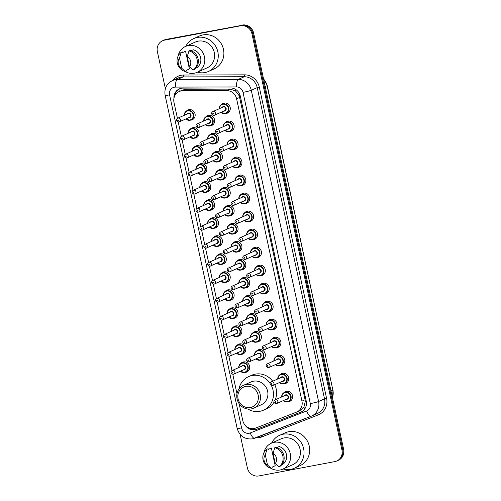 <?xml version="1.0" encoding="UTF-8"?>
<svg xmlns="http://www.w3.org/2000/svg" width="501" height="501" viewBox="0 0 501 501"><rect width="100%" height="100%" fill="white"/><g stroke="black" fill="none" stroke-linecap="round" stroke-linejoin="round"><path stroke-width="0.75" d="M225.412 122.488A5.342 5.016 65.9 0 1 226.94 121.399A5.342 5.016 65.9 0 1 227.993 121.073A5.342 5.016 65.9 0 1 233.911 124.774A5.342 5.016 65.9 0 1 231.293 131.149A5.342 5.016 65.9 0 1 230.241 131.481A5.342 5.016 65.9 0 1 229.458 131.563M229.308 140.505A5.342 5.016 65.9 0 1 230.836 139.416A5.342 5.016 65.9 0 1 231.888 139.09A5.342 5.016 65.9 0 1 237.806 142.791A5.342 5.016 65.9 0 1 235.188 149.166A5.342 5.016 65.9 0 1 234.136 149.498A5.342 5.016 65.9 0 1 233.353 149.58M233.203 158.523A5.342 5.016 65.9 0 1 234.731 157.433A5.342 5.016 65.9 0 1 235.783 157.107A5.342 5.016 65.9 0 1 241.701 160.815A5.342 5.016 65.9 0 1 239.083 167.184A5.342 5.016 65.9 0 1 238.031 167.516A5.342 5.016 65.9 0 1 237.249 167.597M237.098 176.546A5.342 5.016 65.9 0 1 238.626 175.45A5.342 5.016 65.9 0 1 239.678 175.125A5.342 5.016 65.9 0 1 245.596 178.832A5.342 5.016 65.9 0 1 242.979 185.201A5.342 5.016 65.9 0 1 241.927 185.533A5.342 5.016 65.9 0 1 241.15 185.614M240.994 194.563A5.342 5.016 65.9 0 1 242.522 193.474A5.342 5.016 65.9 0 1 243.574 193.142A5.342 5.016 65.9 0 1 249.492 196.849A5.342 5.016 65.9 0 1 246.874 203.218A5.342 5.016 65.9 0 1 245.822 203.55A5.342 5.016 65.9 0 1 245.045 203.631M244.889 212.581A5.342 5.016 65.9 0 1 246.417 211.491A5.342 5.016 65.9 0 1 247.469 211.159A5.342 5.016 65.9 0 1 253.387 214.866A5.342 5.016 65.9 0 1 250.769 221.242A5.342 5.016 65.9 0 1 249.717 221.567A5.342 5.016 65.9 0 1 248.941 221.649M248.784 230.598A5.342 5.016 65.9 0 1 250.312 229.508A5.342 5.016 65.9 0 1 251.364 229.176A5.342 5.016 65.9 0 1 257.282 232.884A5.342 5.016 65.9 0 1 254.665 239.259A5.342 5.016 65.9 0 1 253.612 239.584A5.342 5.016 65.9 0 1 252.836 239.666M252.679 248.615A5.342 5.016 65.9 0 1 254.207 247.525A5.342 5.016 65.9 0 1 255.26 247.193A5.342 5.016 65.9 0 1 261.178 250.901A5.342 5.016 65.9 0 1 258.56 257.276A5.342 5.016 65.9 0 1 257.508 257.602A5.342 5.016 65.9 0 1 256.731 257.683M256.575 266.632A5.342 5.016 65.9 0 1 258.103 265.543A5.342 5.016 65.9 0 1 259.155 265.217A5.342 5.016 65.9 0 1 265.073 268.918A5.342 5.016 65.9 0 1 262.455 275.293A5.342 5.016 65.9 0 1 261.403 275.619A5.342 5.016 65.9 0 1 260.626 275.7M260.47 284.649A5.342 5.016 65.9 0 1 261.998 283.56A5.342 5.016 65.9 0 1 263.05 283.234A5.342 5.016 65.9 0 1 268.968 286.935A5.342 5.016 65.9 0 1 266.35 293.31A5.342 5.016 65.9 0 1 265.305 293.642A5.342 5.016 65.9 0 1 264.522 293.724M264.365 302.667A5.342 5.016 65.9 0 1 265.893 301.577A5.342 5.016 65.9 0 1 266.945 301.251A5.342 5.016 65.9 0 1 272.863 304.959A5.342 5.016 65.9 0 1 270.252 311.328A5.342 5.016 65.9 0 1 269.2 311.66A5.342 5.016 65.9 0 1 268.417 311.741M268.26 320.69A5.342 5.016 65.9 0 1 269.788 319.594A5.342 5.016 65.9 0 1 270.841 319.269A5.342 5.016 65.9 0 1 276.759 322.976A5.342 5.016 65.9 0 1 274.147 329.345A5.342 5.016 65.9 0 1 273.095 329.677A5.342 5.016 65.9 0 1 272.312 329.758M272.156 338.707A5.342 5.016 65.9 0 1 273.684 337.618A5.342 5.016 65.9 0 1 274.736 337.286A5.342 5.016 65.9 0 1 280.654 340.993A5.342 5.016 65.9 0 1 278.042 347.362A5.342 5.016 65.9 0 1 276.99 347.694A5.342 5.016 65.9 0 1 276.208 347.775M276.051 356.725A5.342 5.016 65.9 0 1 277.579 355.635A5.342 5.016 65.9 0 1 278.631 355.303A5.342 5.016 65.9 0 1 284.549 359.01A5.342 5.016 65.9 0 1 281.938 365.386A5.342 5.016 65.9 0 1 280.886 365.711A5.342 5.016 65.9 0 1 280.103 365.793M279.946 374.742A5.342 5.016 65.9 0 1 281.481 373.652A5.342 5.016 65.9 0 1 282.526 373.32A5.342 5.016 65.9 0 1 288.444 377.028A5.342 5.016 65.9 0 1 285.833 383.403A5.342 5.016 65.9 0 1 284.781 383.728A5.342 5.016 65.9 0 1 283.998 383.81M283.842 392.759A5.342 5.016 65.9 0 1 285.376 391.669A5.342 5.016 65.9 0 1 286.428 391.337A5.342 5.016 65.9 0 1 292.34 395.045A5.342 5.016 65.9 0 1 289.728 401.42A5.342 5.016 65.9 0 1 288.676 401.746A5.342 5.016 65.9 0 1 287.893 401.827M221.517 104.471A5.342 5.016 65.9 0 1 223.045 103.381A5.342 5.016 65.9 0 1 224.097 103.056A5.342 5.016 65.9 0 1 230.015 106.757A5.342 5.016 65.9 0 1 227.398 113.132A5.342 5.016 65.9 0 1 226.346 113.458A5.342 5.016 65.9 0 1 225.563 113.539M209.8 134.813A5.342 5.016 65.9 0 1 211.328 133.723A5.342 5.016 65.9 0 1 212.38 133.391A5.342 5.016 65.9 0 1 218.298 137.099A5.342 5.016 65.9 0 1 215.687 143.468A5.342 5.016 65.9 0 1 214.635 143.8A5.342 5.016 65.9 0 1 213.852 143.881M213.695 152.83A5.342 5.016 65.9 0 1 215.223 151.74A5.342 5.016 65.9 0 1 216.275 151.408A5.342 5.016 65.9 0 1 222.194 155.116A5.342 5.016 65.9 0 1 219.582 161.485A5.342 5.016 65.9 0 1 218.53 161.817A5.342 5.016 65.9 0 1 217.747 161.898M217.591 170.847A5.342 5.016 65.9 0 1 219.119 169.758A5.342 5.016 65.9 0 1 220.171 169.426A5.342 5.016 65.9 0 1 226.089 173.133A5.342 5.016 65.9 0 1 223.477 179.508A5.342 5.016 65.9 0 1 222.425 179.834A5.342 5.016 65.9 0 1 221.642 179.915M221.486 188.864A5.342 5.016 65.9 0 1 223.02 187.775A5.342 5.016 65.9 0 1 224.066 187.443A5.342 5.016 65.9 0 1 229.984 191.15A5.342 5.016 65.9 0 1 227.373 197.526A5.342 5.016 65.9 0 1 226.32 197.851A5.342 5.016 65.9 0 1 225.538 197.933M225.381 206.882A5.342 5.016 65.9 0 1 226.915 205.792A5.342 5.016 65.9 0 1 227.968 205.46A5.342 5.016 65.9 0 1 233.879 209.167A5.342 5.016 65.9 0 1 231.268 215.543A5.342 5.016 65.9 0 1 230.216 215.868A5.342 5.016 65.9 0 1 229.433 215.95M229.283 224.899A5.342 5.016 65.9 0 1 230.811 223.809A5.342 5.016 65.9 0 1 231.863 223.484A5.342 5.016 65.9 0 1 237.775 227.185A5.342 5.016 65.9 0 1 235.163 233.56A5.342 5.016 65.9 0 1 234.111 233.886A5.342 5.016 65.9 0 1 233.328 233.967M233.178 242.916A5.342 5.016 65.9 0 1 234.706 241.826A5.342 5.016 65.9 0 1 235.758 241.501A5.342 5.016 65.9 0 1 241.676 245.202A5.342 5.016 65.9 0 1 239.058 251.577A5.342 5.016 65.9 0 1 238.006 251.909A5.342 5.016 65.9 0 1 237.224 251.99M237.073 260.933A5.342 5.016 65.9 0 1 238.601 259.844A5.342 5.016 65.9 0 1 239.653 259.518A5.342 5.016 65.9 0 1 245.571 263.225A5.342 5.016 65.9 0 1 242.954 269.594A5.342 5.016 65.9 0 1 241.902 269.926A5.342 5.016 65.9 0 1 241.119 270.008M240.968 278.957A5.342 5.016 65.9 0 1 242.497 277.861A5.342 5.016 65.9 0 1 243.549 277.535A5.342 5.016 65.9 0 1 249.467 281.243A5.342 5.016 65.9 0 1 246.849 287.612A5.342 5.016 65.9 0 1 245.797 287.943A5.342 5.016 65.9 0 1 245.014 288.025M244.864 296.974A5.342 5.016 65.9 0 1 246.392 295.884A5.342 5.016 65.9 0 1 247.444 295.552A5.342 5.016 65.9 0 1 253.362 299.26A5.342 5.016 65.9 0 1 250.744 305.629A5.342 5.016 65.9 0 1 249.692 305.961A5.342 5.016 65.9 0 1 248.909 306.042M248.759 314.991A5.342 5.016 65.9 0 1 250.287 313.902A5.342 5.016 65.9 0 1 251.339 313.57A5.342 5.016 65.9 0 1 257.257 317.277A5.342 5.016 65.9 0 1 254.64 323.652A5.342 5.016 65.9 0 1 253.587 323.978A5.342 5.016 65.9 0 1 252.811 324.059M252.654 333.008A5.342 5.016 65.9 0 1 254.182 331.919A5.342 5.016 65.9 0 1 255.234 331.587A5.342 5.016 65.9 0 1 261.153 335.294A5.342 5.016 65.9 0 1 258.535 341.669A5.342 5.016 65.9 0 1 257.483 341.995A5.342 5.016 65.9 0 1 256.706 342.077M256.55 351.026A5.342 5.016 65.9 0 1 258.078 349.936A5.342 5.016 65.9 0 1 259.13 349.604A5.342 5.016 65.9 0 1 265.048 353.311A5.342 5.016 65.9 0 1 262.43 359.687A5.342 5.016 65.9 0 1 261.378 360.012A5.342 5.016 65.9 0 1 260.601 360.094M205.905 116.789A5.342 5.016 65.9 0 1 207.433 115.7A5.342 5.016 65.9 0 1 208.485 115.374A5.342 5.016 65.9 0 1 214.403 119.081A5.342 5.016 65.9 0 1 211.791 125.45A5.342 5.016 65.9 0 1 210.739 125.782A5.342 5.016 65.9 0 1 209.957 125.864M209.775 219.2A5.342 5.016 65.9 0 1 211.303 218.11A5.342 5.016 65.9 0 1 212.355 217.785A5.342 5.016 65.9 0 1 218.273 221.492A5.342 5.016 65.9 0 1 215.655 227.861A5.342 5.016 65.9 0 1 214.603 228.193A5.342 5.016 65.9 0 1 213.827 228.274M213.67 237.224A5.342 5.016 65.9 0 1 215.198 236.128A5.342 5.016 65.9 0 1 216.25 235.802A5.342 5.016 65.9 0 1 222.168 239.509A5.342 5.016 65.9 0 1 219.551 245.878A5.342 5.016 65.9 0 1 218.505 246.21A5.342 5.016 65.9 0 1 217.722 246.292M194.194 147.131A5.342 5.016 65.9 0 1 195.722 146.041A5.342 5.016 65.9 0 1 196.774 145.71A5.342 5.016 65.9 0 1 202.692 149.417A5.342 5.016 65.9 0 1 200.074 155.792A5.342 5.016 65.9 0 1 199.022 156.118A5.342 5.016 65.9 0 1 198.246 156.199M217.566 255.241A5.342 5.016 65.9 0 1 219.094 254.151A5.342 5.016 65.9 0 1 220.146 253.819A5.342 5.016 65.9 0 1 226.064 257.527A5.342 5.016 65.9 0 1 223.452 263.895A5.342 5.016 65.9 0 1 222.4 264.227A5.342 5.016 65.9 0 1 221.617 264.309M190.299 129.114A5.342 5.016 65.9 0 1 191.827 128.024A5.342 5.016 65.9 0 1 192.879 127.692A5.342 5.016 65.9 0 1 198.797 131.4A5.342 5.016 65.9 0 1 196.179 137.775A5.342 5.016 65.9 0 1 195.127 138.101A5.342 5.016 65.9 0 1 194.35 138.182M205.88 201.183A5.342 5.016 65.9 0 1 207.408 200.093A5.342 5.016 65.9 0 1 208.46 199.767A5.342 5.016 65.9 0 1 214.378 203.469A5.342 5.016 65.9 0 1 211.76 209.844A5.342 5.016 65.9 0 1 210.708 210.176A5.342 5.016 65.9 0 1 209.932 210.257M198.089 165.148A5.342 5.016 65.9 0 1 199.617 164.059A5.342 5.016 65.9 0 1 200.669 163.727A5.342 5.016 65.9 0 1 206.587 167.434A5.342 5.016 65.9 0 1 203.97 173.809A5.342 5.016 65.9 0 1 202.918 174.135A5.342 5.016 65.9 0 1 202.141 174.216M201.984 183.166A5.342 5.016 65.9 0 1 203.512 182.076A5.342 5.016 65.9 0 1 204.565 181.75A5.342 5.016 65.9 0 1 210.483 185.451A5.342 5.016 65.9 0 1 207.865 191.827A5.342 5.016 65.9 0 1 206.813 192.152A5.342 5.016 65.9 0 1 206.036 192.24M221.461 273.258A5.342 5.016 65.9 0 1 222.989 272.168A5.342 5.016 65.9 0 1 224.041 271.836A5.342 5.016 65.9 0 1 229.959 275.544A5.342 5.016 65.9 0 1 227.348 281.919A5.342 5.016 65.9 0 1 226.295 282.245A5.342 5.016 65.9 0 1 225.513 282.326M225.356 291.275A5.342 5.016 65.9 0 1 226.884 290.185A5.342 5.016 65.9 0 1 227.936 289.854A5.342 5.016 65.9 0 1 233.854 293.561A5.342 5.016 65.9 0 1 231.243 299.936A5.342 5.016 65.9 0 1 230.191 300.262A5.342 5.016 65.9 0 1 229.408 300.343M229.251 309.292A5.342 5.016 65.9 0 1 230.779 308.203A5.342 5.016 65.9 0 1 231.831 307.871A5.342 5.016 65.9 0 1 237.75 311.578A5.342 5.016 65.9 0 1 235.138 317.953A5.342 5.016 65.9 0 1 234.086 318.279A5.342 5.016 65.9 0 1 233.303 318.36M233.147 327.31A5.342 5.016 65.9 0 1 234.681 326.22A5.342 5.016 65.9 0 1 235.727 325.894A5.342 5.016 65.9 0 1 241.645 329.595A5.342 5.016 65.9 0 1 239.033 335.971A5.342 5.016 65.9 0 1 237.981 336.296A5.342 5.016 65.9 0 1 237.198 336.378M237.042 345.327A5.342 5.016 65.9 0 1 238.576 344.237A5.342 5.016 65.9 0 1 239.628 343.911A5.342 5.016 65.9 0 1 245.54 347.613A5.342 5.016 65.9 0 1 242.929 353.988A5.342 5.016 65.9 0 1 241.877 354.32A5.342 5.016 65.9 0 1 241.094 354.401M240.943 363.344A5.342 5.016 65.9 0 1 242.471 362.254A5.342 5.016 65.9 0 1 243.524 361.929A5.342 5.016 65.9 0 1 249.435 365.63A5.342 5.016 65.9 0 1 246.824 372.005A5.342 5.016 65.9 0 1 245.772 372.337A5.342 5.016 65.9 0 1 244.989 372.418M186.403 111.097A5.342 5.016 65.9 0 1 187.931 110.007A5.342 5.016 65.9 0 1 188.983 109.675A5.342 5.016 65.9 0 1 194.902 113.383A5.342 5.016 65.9 0 1 192.284 119.752A5.342 5.016 65.9 0 1 191.232 120.083A5.342 5.016 65.9 0 1 190.449 120.165M299.761 410.688L303.875 407.238L305.309 401.382L305.09 399.748L239.246 95.81L235.476 90.894L230.235 89.115L186.19 89.247L182.483 90.061L179.189 91.533A10.007 9.406 -114.1 0 0 173.997 102.423L177.448 118.368M239.134 403.693L242.766 420.489A10.007 9.406 -114.1 0 0 255.729 428.042L296.373 412.198A10.007 9.406 -114.1 0 0 296.767 412.035A10.007 9.406 -114.1 0 0 301.959 401.144L236.591 98.791A10.007 9.406 -114.1 0 0 226.847 90.631L182.802 90.756A10.007 9.406 -114.1 0 0 181.162 90.913A10.007 9.406 -114.1 0 0 179.189 91.533M178.237 122.019L181.343 136.385M182.132 140.036L185.238 154.402M186.028 158.053L189.134 172.419M189.923 176.07L193.029 190.443M193.818 194.087L196.924 208.46M197.713 212.105L200.82 226.477M201.609 230.128L204.715 244.494M205.504 248.145L208.61 262.511M209.399 266.163L212.505 280.529M213.294 284.18L216.401 298.546M217.19 302.197L220.296 316.563M221.085 320.214L224.191 334.587M224.98 338.231L228.093 352.604M228.882 356.249L231.988 370.621M232.777 374.266L236.979 393.723M245.427 425.537A10.007 9.406 -114.1 0 0 256.744 429.294L300.656 412.179A10.007 9.406 -114.1 0 0 301.045 412.016A10.007 9.406 -114.1 0 0 306.236 401.126L240.292 96.123A10.007 9.406 -114.1 0 0 230.554 87.957L182.971 88.101A10.007 9.406 -114.1 0 0 181.331 88.257A10.007 9.406 -114.1 0 0 179.358 88.871A10.007 9.406 -114.1 0 0 173.953 98.24M174.893 95.591A10.007 9.406 65.9 0 1 179.784 88.696M165.374 88.664L157.37 51.641A10.007 9.406 65.9 0 1 162.562 40.756A10.007 9.406 65.9 0 1 164.535 40.136L240.574 25.795A10.007 9.406 65.9 0 1 251.953 33.805L341.964 450.098A10.007 9.406 65.9 0 1 336.772 460.989A10.007 9.406 65.9 0 1 334.8 461.609L258.76 475.95A10.007 9.406 65.9 0 1 247.381 467.94L240.136 434.43M162.562 40.756L164.228 40.011A10.007 9.406 65.9 0 1 166.2 39.391L241.407 25.419A10.007 9.406 65.9 0 1 252.786 33.429L342.797 449.729A10.007 9.406 65.9 0 1 337.605 460.619A10.007 9.406 65.9 0 0 342.797 449.729L252.786 33.429A10.007 9.406 65.9 0 0 241.407 25.419L165.368 39.767L240.574 25.795M163.395 40.381A10.007 9.406 65.9 0 1 165.368 39.767A10.007 9.406 65.9 0 0 163.395 40.381M300.656 412.179L257.577 428.925A10.007 9.406 65.9 0 1 249.373 428.117M242.24 25.05A10.007 9.406 65.9 0 1 253.619 33.06L343.63 449.359A10.007 9.406 65.9 0 1 338.438 460.244L336.772 460.989M185.827 46.305A18.017 16.934 65.9 0 1 193.799 38.539A18.017 16.934 65.9 0 1 197.35 37.431A18.017 16.934 65.9 0 1 217.321 49.937A18.017 16.934 65.9 0 1 208.491 71.443A18.017 16.934 65.9 0 1 204.94 72.557A18.017 16.934 65.9 0 1 197.388 72.2M193.799 38.539L199.423 36.028A18.017 16.934 65.9 0 1 202.974 34.92A18.017 16.934 65.9 0 1 222.945 47.426A18.017 16.934 65.9 0 1 214.121 68.931L208.491 71.443M178.131 56.024A14.178 13.327 65.9 0 1 185.57 46.418A14.178 13.327 65.9 0 1 188.363 45.547A14.178 13.327 65.9 0 1 204.076 55.386A14.178 13.327 65.9 0 1 197.131 72.313A14.178 13.327 65.9 0 1 194.338 73.19A14.178 13.327 65.9 0 1 185.019 71.443M185.57 46.418L195.365 42.046A14.178 13.327 65.9 0 1 198.158 41.17A14.178 13.327 65.9 0 1 213.877 51.014A14.178 13.327 65.9 0 1 206.926 67.942L197.131 72.313M195.872 68.067L197.131 67.51A10.007 9.406 65.9 0 0 200.625 57.615A10.007 9.406 65.9 0 0 193.298 49.768L191.069 50.764M187.236 56.632A6.676 6.269 65.9 0 1 189.434 66.79L187.236 56.632L188.971 50.92A10.678 10.033 65.9 0 1 197.075 59.362A10.678 10.033 65.9 0 1 193.117 70.077L194.156 69.614A10.678 10.033 65.9 0 0 198.114 58.899A10.678 10.033 65.9 0 0 190.017 50.451L188.971 50.92M189.434 66.79L193.117 70.077M182.439 52.624L185.57 51.227L189.403 68.963L186.278 70.359L186.428 71.073L185.389 71.537A10.678 10.033 65.9 0 1 177.291 63.095A10.678 10.033 65.9 0 1 181.249 52.373L182.289 51.91L182.439 52.624M181.706 68.242A6.676 6.269 65.9 0 1 179.508 58.091L181.706 68.242L185.389 71.537M179.508 58.091L181.249 52.373M250.4 407.52A10.847 10.189 65.9 0 1 238.069 398.84A10.847 10.189 65.9 0 1 245.828 386.377A10.847 10.189 65.9 0 1 258.159 395.051A10.847 10.189 65.9 0 1 250.4 407.52M251.277 408.91A12.512 11.761 65.9 0 1 237.405 400.224A12.512 11.761 65.9 0 1 243.536 385.288A12.512 11.761 65.9 0 1 245.997 384.517A12.512 11.761 65.9 0 1 259.869 393.204A12.512 11.761 65.9 0 1 253.738 408.14A12.512 11.761 65.9 0 1 251.277 408.91M253.738 408.14L261.14 404.833A12.512 11.761 -114.1 0 0 267.265 389.897A12.512 11.761 -114.1 0 0 253.4 381.211A12.512 11.761 -114.1 0 0 250.932 381.987L243.536 385.288M271.392 385.557A18.355 17.247 65.9 0 1 263.52 410.169A18.355 17.247 65.9 0 1 259.906 411.296A18.355 17.247 65.9 0 1 247.813 409.023M238.927 389.108A18.355 17.247 65.9 0 1 248.552 376.652A18.355 17.247 65.9 0 1 252.166 375.525A18.355 17.247 65.9 0 1 270.12 383.39M248.552 376.652L251.677 375.255A18.355 17.247 65.9 0 1 255.297 374.128A18.355 17.247 65.9 0 1 272.701 381.223M274.773 384.687A18.355 17.247 65.9 0 1 275.224 399.854M274.053 402.171A18.355 17.247 65.9 0 1 266.645 408.772L263.52 410.169M271.611 443.084A18.017 16.934 65.9 0 1 279.589 435.325A18.017 16.934 65.9 0 1 283.134 434.217A18.017 16.934 65.9 0 1 303.105 446.723A18.017 16.934 65.9 0 1 294.281 468.228A18.017 16.934 65.9 0 1 290.73 469.343A18.017 16.934 65.9 0 1 283.178 468.986M279.589 435.325L285.213 432.814A18.017 16.934 65.9 0 1 288.764 431.699A18.017 16.934 65.9 0 1 308.735 444.205A18.017 16.934 65.9 0 1 299.905 465.717L294.281 468.228M263.921 452.804A14.178 13.327 65.9 0 1 271.354 443.203A14.178 13.327 65.9 0 1 274.147 442.327A14.178 13.327 65.9 0 1 289.866 452.171A14.178 13.327 65.9 0 1 282.921 469.099A14.178 13.327 65.9 0 1 280.128 469.976A14.178 13.327 65.9 0 1 270.803 468.228M271.354 443.203L281.149 438.826A14.178 13.327 65.9 0 1 283.942 437.955A14.178 13.327 65.9 0 1 299.661 447.8A14.178 13.327 65.9 0 1 292.716 464.728L282.921 469.099M281.662 464.853L282.921 464.295A10.007 9.406 65.9 0 0 286.409 454.401A10.007 9.406 65.9 0 0 279.082 446.554L276.859 447.55M273.026 453.418A6.676 6.269 65.9 0 1 275.224 463.569L273.026 453.418L274.761 447.706A10.678 10.033 65.9 0 1 282.858 456.148A10.678 10.033 65.9 0 1 278.907 466.863L279.946 466.4A10.678 10.033 65.9 0 0 283.904 455.685A10.678 10.033 65.9 0 0 275.8 447.236L274.761 447.706M275.224 463.569L278.907 466.863M268.229 449.41L271.354 448.013L275.193 465.748L272.068 467.145L272.218 467.859L271.179 468.322A10.678 10.033 65.9 0 1 263.081 459.88A10.678 10.033 65.9 0 1 267.033 449.159L268.079 448.696L268.229 449.41M267.496 465.028A6.676 6.269 65.9 0 1 265.298 454.877L267.496 465.028L271.179 468.322M265.298 454.877L267.033 449.159M186.19 89.247L182.802 90.756M253.813 429.52A10.007 3.419 -111.3 0 1 253.274 428.618M240.173 95.622A10.007 0.745 167.8 0 1 239.246 95.81M235.476 90.894A10.007 3.163 -90.2 0 1 235.551 89.385M306.255 401.195A10.007 0.745 167.8 0 1 305.309 401.382M179.853 91.232A10.007 3.163 -90.2 0 1 180.022 88.608M304.771 408.904A10.007 3.419 -111.3 0 1 303.875 407.238M230.235 89.115L226.847 90.631M239.722 97.394L236.591 98.791M305.09 399.748L301.959 401.144M174.348 87.205A6.676 6.269 -114.1 0 0 169.576 94.871L241.576 427.91A6.676 6.269 -114.1 0 0 249.166 433.252A6.676 6.269 -114.1 0 0 250.218 432.952L306.593 410.977A6.676 6.269 -114.1 0 0 310.313 403.606L243.023 92.359A6.676 6.269 -114.1 0 0 236.528 86.917L175.444 87.099A6.676 6.269 -114.1 0 0 174.348 87.205M172.394 80.592A13.345 12.544 65.9 0 1 175.024 79.765A13.345 12.544 65.9 0 1 177.216 79.559L183.153 76.91A13.345 12.544 -114.1 0 0 180.967 77.116A13.345 12.544 -114.1 0 0 178.337 77.937L172.394 80.592C166.532 83.736 164.109 88.652 165.136 95.353A6.676 0.501 -12.2 0 0 169.576 94.871M311.065 416.275L254.758 438.225A6.676 2.28 -111.3 0 1 254.727 438.237A6.676 2.28 -111.3 0 1 250.218 432.952M172.958 80.342A15.017 14.109 65.9 0 1 181.137 75.256A15.017 14.109 65.9 0 1 183.598 75.025L244.682 74.843A15.017 14.109 65.9 0 1 259.293 87.086L326.583 398.333A15.017 14.109 65.9 0 1 318.21 414.916L261.835 436.891A15.017 14.109 65.9 0 1 255.948 437.761M251.953 33.805L253.619 33.06M164.535 40.136L166.2 39.391M341.964 450.098L343.63 449.359M175.444 87.099A6.676 2.104 -90.2 0 1 177.216 79.559L238.301 79.377L244.237 76.728L183.153 76.91A1.666 0.526 89.8 0 0 183.598 75.025M236.528 86.917A6.676 2.104 -90.2 0 1 238.301 79.377A13.345 12.544 65.9 0 1 251.283 90.261L257.226 87.612A13.345 12.544 -114.1 0 0 244.237 76.728A1.666 0.526 89.8 0 0 244.682 74.843M243.023 92.359A6.676 0.501 -12.2 0 0 251.283 90.261L318.58 401.508L324.523 398.859L257.226 87.612L259.293 87.086M310.313 403.606A6.676 0.501 -12.2 0 0 318.58 401.508A13.345 12.544 65.9 0 1 311.66 416.03A13.345 12.544 65.9 0 1 311.134 416.25A6.676 2.28 -111.3 0 1 311.096 416.262A6.676 2.28 -111.3 0 1 306.593 410.977M165.136 95.353L237.142 428.393C239.522 436.052 244.638 439.546 252.485 438.876L311.096 416.262L317.596 413.375A13.345 12.544 -114.1 0 0 324.523 398.859L326.583 398.333M318.21 414.916A1.666 0.57 68.7 0 0 317.146 413.582M261.835 436.891A1.666 0.57 68.7 0 0 261.134 435.738M237.142 428.393A6.676 0.501 -12.2 0 0 241.576 427.91M257.577 428.925L256.744 429.294M265.192 86.573L267.246 85.608L332.889 390.129L267.077 85.734A13.345 12.544 -114.1 0 0 263.564 79.039M332.432 397.575A13.345 12.544 -114.1 0 0 332.889 390.129L331.004 390.968M184.211 115.324A5.004 4.703 65.9 0 1 193.455 113.984A5.004 4.703 65.9 0 1 185.84 118.975L190.011 120.271L193.743 118.737M186.053 118.881A4.672 4.39 -114.1 0 0 193.186 114.623A4.672 4.39 -114.1 0 0 184.418 115.23M187.011 114.071A2.336 2.192 65.9 0 1 191.019 115.03A2.336 2.192 65.9 0 1 188.639 117.729M177.723 118.217C176.596 118.58 175.2 121.361 178.92 122.012L189.572 117.315A2.004 1.879 -114.1 0 0 188.332 113.533A2.004 1.879 -114.1 0 0 187.938 113.658L177.723 118.217A2.004 1.879 65.9 0 1 180.335 119.482A2.004 1.879 65.9 0 1 178.963 121.993M178.087 120.603A0.332 0.313 -114.1 0 0 178.331 120.221A0.332 0.313 -114.1 0 0 177.949 119.952A0.332 0.313 -114.1 0 0 177.711 120.334A0.332 0.313 -114.1 0 0 178.087 120.603M188.107 133.341A5.004 4.703 65.9 0 1 197.35 132.007A5.004 4.703 65.9 0 1 189.735 136.992L193.906 138.289L197.638 136.754M189.948 136.898A4.672 4.39 -114.1 0 0 197.081 132.64A4.672 4.39 -114.1 0 0 188.313 133.247M190.906 132.089A2.336 2.192 65.9 0 1 194.914 133.047A2.336 2.192 65.9 0 1 192.534 135.746M181.619 136.234C180.492 136.598 179.095 139.378 182.815 140.029L193.467 135.333A2.004 1.879 -114.1 0 0 192.227 131.55A2.004 1.879 -114.1 0 0 191.833 131.675L181.619 136.234A2.004 1.879 65.9 0 1 184.23 137.499A2.004 1.879 65.9 0 1 182.859 140.017M181.988 138.62A0.332 0.313 -114.1 0 0 182.226 138.238A0.332 0.313 -114.1 0 0 181.844 137.969A0.332 0.313 -114.1 0 0 181.606 138.351A0.332 0.313 -114.1 0 0 181.988 138.62M192.002 151.358A5.004 4.703 65.9 0 1 201.245 150.024A5.004 4.703 65.9 0 1 193.63 155.016M193.843 154.922A4.672 4.39 -114.1 0 0 200.976 150.657A4.672 4.39 -114.1 0 0 192.209 151.264M194.801 150.106A2.336 2.192 65.9 0 1 198.809 151.064A2.336 2.192 65.9 0 1 196.43 153.763M185.514 154.252C184.387 154.615 182.99 157.395 186.71 158.047L197.363 153.35A2.004 1.879 -114.1 0 0 196.123 149.567A2.004 1.879 -114.1 0 0 195.728 149.693L185.514 154.252A2.004 1.879 65.9 0 1 188.132 155.517A2.004 1.879 65.9 0 1 186.754 158.034M185.884 156.638A0.332 0.313 -114.1 0 0 186.121 156.256A0.332 0.313 -114.1 0 0 185.739 155.986A0.332 0.313 -114.1 0 0 185.502 156.375A0.332 0.313 -114.1 0 0 185.884 156.638M201.346 163.652L198.609 164.873L196.354 167.09L195.878 169.382A5.004 4.703 65.9 0 1 205.141 168.042A5.004 4.703 65.9 0 1 197.526 173.033L201.696 174.329L205.429 172.795M197.738 172.939A4.672 4.39 -114.1 0 0 204.871 168.674A4.672 4.39 -114.1 0 0 196.104 169.282M198.697 168.123A2.336 2.192 65.9 0 1 202.705 169.081A2.336 2.192 65.9 0 1 200.325 171.78M189.409 172.269C188.282 172.632 186.886 175.419 190.605 176.064L201.258 171.367A2.004 1.879 -114.1 0 0 200.018 167.585A2.004 1.879 -114.1 0 0 199.623 167.71L189.409 172.269A2.004 1.879 65.9 0 1 192.027 173.534A2.004 1.879 65.9 0 1 190.649 176.051M189.779 174.655A0.332 0.313 -114.1 0 0 190.017 174.273A0.332 0.313 -114.1 0 0 189.635 174.004A0.332 0.313 -114.1 0 0 189.397 174.392A0.332 0.313 -114.1 0 0 189.779 174.655M199.793 187.393A5.004 4.703 65.9 0 1 209.036 186.059A5.004 4.703 65.9 0 1 201.421 191.05M201.634 190.956A4.672 4.39 -114.1 0 0 208.767 186.691A4.672 4.39 -114.1 0 0 199.999 187.299M202.592 186.14A2.336 2.192 65.9 0 1 206.606 187.105A2.336 2.192 65.9 0 1 204.226 189.798M193.305 190.286C192.177 190.649 190.781 193.436 194.501 194.081L205.153 189.384A2.004 1.879 -114.1 0 0 203.913 185.608A2.004 1.879 -114.1 0 0 203.519 185.727L193.305 190.286A2.004 1.879 65.9 0 1 195.922 191.557A2.004 1.879 65.9 0 1 194.545 194.069M193.674 192.672A0.332 0.313 -114.1 0 0 193.912 192.29A0.332 0.313 -114.1 0 0 193.53 192.021A0.332 0.313 -114.1 0 0 193.292 192.409A0.332 0.313 -114.1 0 0 193.674 192.672M203.688 205.41A5.004 4.703 65.9 0 1 212.931 204.076A5.004 4.703 65.9 0 1 205.322 209.067L209.487 210.364L213.219 208.829M205.529 208.973A4.672 4.39 -114.1 0 0 212.662 204.709A4.672 4.39 -114.1 0 0 203.894 205.316M206.487 204.157A2.336 2.192 65.9 0 1 210.501 205.122A2.336 2.192 65.9 0 1 208.122 207.815M197.2 208.303C196.073 208.666 194.676 211.453 198.396 212.098L209.049 207.401A2.004 1.879 -114.1 0 0 207.809 203.625A2.004 1.879 -114.1 0 0 207.414 203.744L197.2 208.303A2.004 1.879 65.9 0 1 199.818 209.575A2.004 1.879 65.9 0 1 198.44 212.086M197.569 210.689A0.332 0.313 -114.1 0 0 197.807 210.307A0.332 0.313 -114.1 0 0 197.425 210.044A0.332 0.313 -114.1 0 0 197.187 210.426A0.332 0.313 -114.1 0 0 197.569 210.689M207.583 223.427A5.004 4.703 65.9 0 1 216.827 222.093A5.004 4.703 65.9 0 1 209.218 227.085M209.424 226.991A4.672 4.39 -114.1 0 0 216.557 222.732A4.672 4.39 -114.1 0 0 207.79 223.333M210.382 222.181A2.336 2.192 65.9 0 1 214.397 223.139A2.336 2.192 65.9 0 1 212.017 225.832M201.095 226.327C199.968 226.69 198.571 229.471 202.291 230.116L212.944 225.419A2.004 1.879 -114.1 0 0 211.704 221.642A2.004 1.879 -114.1 0 0 211.309 221.761L201.095 226.327A2.004 1.879 65.9 0 1 203.713 227.592A2.004 1.879 65.9 0 1 202.335 230.103M201.465 228.713A0.332 0.313 -114.1 0 0 201.703 228.324A0.332 0.313 -114.1 0 0 201.321 228.061A0.332 0.313 -114.1 0 0 201.083 228.443A0.332 0.313 -114.1 0 0 201.465 228.713M211.478 241.444A5.004 4.703 65.9 0 1 220.722 240.111A5.004 4.703 65.9 0 1 213.113 245.102M213.32 245.008A4.672 4.39 -114.1 0 0 220.453 240.749A4.672 4.39 -114.1 0 0 211.691 241.35M214.278 240.198A2.336 2.192 65.9 0 1 218.292 241.156A2.336 2.192 65.9 0 1 215.912 243.855M204.99 244.344C203.863 244.707 202.467 247.488 206.187 248.133L216.839 243.436A2.004 1.879 -114.1 0 0 215.599 239.66A2.004 1.879 -114.1 0 0 215.205 239.785L204.99 244.344A2.004 1.879 65.9 0 1 207.608 245.609A2.004 1.879 65.9 0 1 206.23 248.12M205.36 246.73A0.332 0.313 -114.1 0 0 205.598 246.342A0.332 0.313 -114.1 0 0 205.216 246.079A0.332 0.313 -114.1 0 0 204.978 246.461A0.332 0.313 -114.1 0 0 205.36 246.73M215.374 259.462A5.004 4.703 65.9 0 1 224.617 258.128A5.004 4.703 65.9 0 1 217.008 263.119L221.173 264.415L224.905 262.881M217.215 263.025A4.672 4.39 -114.1 0 0 224.348 258.767A4.672 4.39 -114.1 0 0 215.587 259.368M218.173 258.215A2.336 2.192 65.9 0 1 222.187 259.174A2.336 2.192 65.9 0 1 219.807 261.873M208.892 262.361C207.758 262.724 206.362 265.505 210.082 266.15L220.734 261.453A2.004 1.879 -114.1 0 0 219.494 257.677A2.004 1.879 -114.1 0 0 219.1 257.802L208.892 262.361A2.004 1.879 65.9 0 1 211.503 263.626A2.004 1.879 65.9 0 1 210.126 266.137M209.255 264.747A0.332 0.313 -114.1 0 0 209.493 264.365A0.332 0.313 -114.1 0 0 209.111 264.096A0.332 0.313 -114.1 0 0 208.873 264.478A0.332 0.313 -114.1 0 0 209.255 264.747M219.269 277.485A5.004 4.703 65.9 0 1 228.512 276.151A5.004 4.703 65.9 0 1 220.903 281.136M221.11 281.042A4.672 4.39 -114.1 0 0 228.243 276.784A4.672 4.39 -114.1 0 0 219.482 277.391M222.068 276.233A2.336 2.192 65.9 0 1 226.083 277.191A2.336 2.192 65.9 0 1 223.703 279.89M212.787 280.378C211.654 280.742 210.257 283.522 213.983 284.173L224.63 279.477A2.004 1.879 -114.1 0 0 223.39 275.694A2.004 1.879 -114.1 0 0 222.995 275.819L212.787 280.378A2.004 1.879 65.9 0 1 215.399 281.643A2.004 1.879 65.9 0 1 214.021 284.155M213.15 282.764A0.332 0.313 -114.1 0 0 213.388 282.382A0.332 0.313 -114.1 0 0 213.013 282.113A0.332 0.313 -114.1 0 0 212.768 282.495A0.332 0.313 -114.1 0 0 213.15 282.764M223.164 295.502A5.004 4.703 65.9 0 1 232.408 294.168A5.004 4.703 65.9 0 1 224.799 299.16L228.963 300.45L232.696 298.915M225.005 299.066A4.672 4.39 -114.1 0 0 232.138 294.801A4.672 4.39 -114.1 0 0 223.377 295.408M225.964 294.25A2.336 2.192 65.9 0 1 229.978 295.208A2.336 2.192 65.9 0 1 227.598 297.907M216.683 298.396C215.549 298.759 214.152 301.539 217.879 302.191L228.525 297.494A2.004 1.879 -114.1 0 0 227.285 293.711A2.004 1.879 -114.1 0 0 226.89 293.837L216.683 298.396A2.004 1.879 65.9 0 1 219.294 299.661A2.004 1.879 65.9 0 1 217.916 302.178M217.046 300.782A0.332 0.313 -114.1 0 0 217.284 300.4A0.332 0.313 -114.1 0 0 216.908 300.13A0.332 0.313 -114.1 0 0 216.664 300.512A0.332 0.313 -114.1 0 0 217.046 300.782M232.514 307.796L229.771 309.017L227.517 311.234L227.041 313.526A5.004 4.703 65.9 0 1 236.303 312.186A5.004 4.703 65.9 0 1 228.694 317.177M228.901 317.083A4.672 4.39 -114.1 0 0 236.034 312.818A4.672 4.39 -114.1 0 0 227.272 313.426M229.859 312.267A2.336 2.192 65.9 0 1 233.873 313.225A2.336 2.192 65.9 0 1 231.493 315.924M220.578 316.413C219.444 316.776 218.048 319.557 221.774 320.208L232.42 315.511A2.004 1.879 -114.1 0 0 231.18 311.728A2.004 1.879 -114.1 0 0 230.786 311.854L220.578 316.413A2.004 1.879 65.9 0 1 223.189 317.678A2.004 1.879 65.9 0 1 221.811 320.195M220.941 318.799A0.332 0.313 -114.1 0 0 221.179 318.417A0.332 0.313 -114.1 0 0 220.803 318.148A0.332 0.313 -114.1 0 0 220.559 318.536A0.332 0.313 -114.1 0 0 220.941 318.799M230.955 331.537A5.004 4.703 65.9 0 1 240.198 330.203A5.004 4.703 65.9 0 1 232.589 335.194M232.802 335.1A4.672 4.39 -114.1 0 0 239.929 330.835A4.672 4.39 -114.1 0 0 231.168 331.443M233.754 330.284A2.336 2.192 65.9 0 1 237.768 331.242A2.336 2.192 65.9 0 1 235.389 333.942M224.473 334.43C223.34 334.793 221.943 337.58 225.669 338.225L236.315 333.528A2.004 1.879 -114.1 0 0 235.075 329.746A2.004 1.879 -114.1 0 0 234.681 329.871L224.473 334.43A2.004 1.879 65.9 0 1 227.085 335.695A2.004 1.879 65.9 0 1 225.707 338.213M224.836 336.816A0.332 0.313 -114.1 0 0 225.074 336.434A0.332 0.313 -114.1 0 0 224.698 336.165A0.332 0.313 -114.1 0 0 224.461 336.553A0.332 0.313 -114.1 0 0 224.836 336.816M234.85 349.554A5.004 4.703 65.9 0 1 244.1 348.22A5.004 4.703 65.9 0 1 236.485 353.211L240.649 354.508L244.388 352.973M236.697 353.117A4.672 4.39 -114.1 0 0 243.824 348.853A4.672 4.39 -114.1 0 0 235.063 349.46M237.649 348.301A2.336 2.192 65.9 0 1 241.664 349.266A2.336 2.192 65.9 0 1 239.284 351.959M228.368 352.447C227.235 352.81 225.838 355.597 229.564 356.242L240.211 351.545A2.004 1.879 -114.1 0 0 238.971 347.769A2.004 1.879 -114.1 0 0 238.582 347.888L228.368 352.447A2.004 1.879 65.9 0 1 230.98 353.719A2.004 1.879 65.9 0 1 229.608 356.23M228.732 354.833A0.332 0.313 -114.1 0 0 228.97 354.451A0.332 0.313 -114.1 0 0 228.594 354.188A0.332 0.313 -114.1 0 0 228.356 354.57A0.332 0.313 -114.1 0 0 228.732 354.833M238.745 367.571A5.004 4.703 65.9 0 1 247.995 366.237A5.004 4.703 65.9 0 1 240.38 371.228M240.593 371.135A4.672 4.39 -114.1 0 0 247.726 366.876A4.672 4.39 -114.1 0 0 238.958 367.477M241.545 366.325A2.336 2.192 65.9 0 1 245.559 367.283A2.336 2.192 65.9 0 1 243.179 369.976M232.264 370.471C231.136 370.828 229.734 373.614 233.46 374.26L244.106 369.563A2.004 1.879 -114.1 0 0 242.872 365.786A2.004 1.879 -114.1 0 0 242.478 365.905L232.264 370.471A2.004 1.879 65.9 0 1 234.875 371.736A2.004 1.879 65.9 0 1 233.504 374.247M232.627 372.857A0.332 0.313 -114.1 0 0 232.865 372.468A0.332 0.313 -114.1 0 0 232.489 372.205A0.332 0.313 -114.1 0 0 232.251 372.587A0.332 0.313 -114.1 0 0 232.627 372.857M203.713 121.017A5.004 4.703 65.9 0 1 212.956 119.683A5.004 4.703 65.9 0 1 205.347 124.674M205.554 124.58A4.672 4.39 -114.1 0 0 212.687 120.321A4.672 4.39 -114.1 0 0 203.926 120.923M206.512 119.77A2.336 2.192 65.9 0 1 210.526 120.728A2.336 2.192 65.9 0 1 208.147 123.421M197.231 123.916C196.098 124.279 194.701 127.06 198.421 127.705L209.074 123.008A2.004 1.879 -114.1 0 0 207.834 119.232A2.004 1.879 -114.1 0 0 207.439 119.351L197.231 123.916A2.004 1.879 65.9 0 1 199.843 125.181A2.004 1.879 65.9 0 1 198.465 127.692M197.45 125.651A0.332 0.313 -114.1 0 0 197.212 126.033A0.332 0.313 -114.1 0 0 197.594 126.302A0.332 0.313 -114.1 0 0 197.832 125.914A0.332 0.313 -114.1 0 0 197.45 125.651M213.413 143.987A5.004 4.703 65.9 0 1 209.243 142.691L213.407 143.987L214.403 143.674A5.004 4.703 65.9 0 1 213.413 143.987M207.608 139.034A5.004 4.703 65.9 0 1 216.852 137.7A5.004 4.703 65.9 0 1 214.403 143.674L217.14 142.453M209.449 142.597A4.672 4.39 -114.1 0 0 216.582 138.339A4.672 4.39 -114.1 0 0 207.821 138.94M210.407 137.788A2.336 2.192 65.9 0 1 214.422 138.746A2.336 2.192 65.9 0 1 212.042 141.445M201.126 141.933C199.993 142.297 198.596 145.077 202.323 145.722L212.969 141.025A2.004 1.879 -114.1 0 0 211.729 137.249A2.004 1.879 -114.1 0 0 211.334 137.374L201.126 141.933A2.004 1.879 65.9 0 1 203.738 143.198A2.004 1.879 65.9 0 1 202.36 145.71M201.352 143.668A0.332 0.313 -114.1 0 0 201.108 144.05A0.332 0.313 -114.1 0 0 201.49 144.319A0.332 0.313 -114.1 0 0 201.728 143.937A0.332 0.313 -114.1 0 0 201.352 143.668M211.503 157.057A5.004 4.703 65.9 0 1 220.747 155.717A5.004 4.703 65.9 0 1 213.138 160.708M213.345 160.614A4.672 4.39 -114.1 0 0 220.478 156.356A4.672 4.39 -114.1 0 0 211.716 156.963M214.303 155.805A2.336 2.192 65.9 0 1 218.317 156.763A2.336 2.192 65.9 0 1 215.937 159.462M205.022 159.951C203.888 160.314 202.492 163.094 206.218 163.746L216.864 159.049A2.004 1.879 -114.1 0 0 215.624 155.266A2.004 1.879 -114.1 0 0 215.23 155.391L205.022 159.951A2.004 1.879 65.9 0 1 207.633 161.216A2.004 1.879 65.9 0 1 206.255 163.727M205.247 161.685A0.332 0.313 -114.1 0 0 205.003 162.067A0.332 0.313 -114.1 0 0 205.385 162.337A0.332 0.313 -114.1 0 0 205.623 161.955A0.332 0.313 -114.1 0 0 205.247 161.685M221.191 180.022A5.004 4.703 65.9 0 1 217.033 178.725L221.198 180.022L222.194 179.715A5.004 4.703 65.9 0 1 221.204 180.022M215.399 175.074A5.004 4.703 65.9 0 1 224.642 173.741A5.004 4.703 65.9 0 1 222.194 179.715L224.93 178.488M217.24 178.632A4.672 4.39 -114.1 0 0 224.373 174.373A4.672 4.39 -114.1 0 0 215.612 174.981M218.198 173.822A2.336 2.192 65.9 0 1 222.212 174.78A2.336 2.192 65.9 0 1 219.833 177.479M208.917 177.968C207.783 178.331 206.387 181.111 210.113 181.763L220.759 177.066A2.004 1.879 -114.1 0 0 219.519 173.283A2.004 1.879 -114.1 0 0 219.125 173.409L208.917 177.968A2.004 1.879 65.9 0 1 211.528 179.233A2.004 1.879 65.9 0 1 210.151 181.75M209.142 179.702A0.332 0.313 -114.1 0 0 208.898 180.084A0.332 0.313 -114.1 0 0 209.28 180.354A0.332 0.313 -114.1 0 0 209.518 179.972A0.332 0.313 -114.1 0 0 209.142 179.702M225.087 198.045A5.004 4.703 65.9 0 1 220.928 196.749M224.749 187.368L222.006 188.589L219.751 190.806L219.281 193.098A5.004 4.703 65.9 0 1 228.537 191.758A5.004 4.703 65.9 0 1 225.106 198.039L228.832 196.505M221.141 196.655A4.672 4.39 -114.1 0 0 228.268 192.39A4.672 4.39 -114.1 0 0 219.507 192.998M222.093 191.839A2.336 2.192 65.9 0 1 226.108 192.797A2.336 2.192 65.9 0 1 223.728 195.496M212.812 195.985C211.679 196.348 210.282 199.129 214.008 199.78L224.655 195.083A2.004 1.879 -114.1 0 0 223.415 191.301A2.004 1.879 -114.1 0 0 223.02 191.426L212.812 195.985A2.004 1.879 65.9 0 1 215.424 197.25A2.004 1.879 65.9 0 1 214.046 199.767M213.038 197.72A0.332 0.313 -114.1 0 0 212.8 198.108A0.332 0.313 -114.1 0 0 213.175 198.371A0.332 0.313 -114.1 0 0 213.413 197.989A0.332 0.313 -114.1 0 0 213.038 197.72M223.189 211.109A5.004 4.703 65.9 0 1 232.439 209.775A5.004 4.703 65.9 0 1 224.824 214.766M225.037 214.672A4.672 4.39 -114.1 0 0 232.163 210.407A4.672 4.39 -114.1 0 0 223.402 211.015M225.989 209.856A2.336 2.192 65.9 0 1 230.003 210.815A2.336 2.192 65.9 0 1 227.623 213.514M216.708 214.002C215.574 214.365 214.177 217.152 217.904 217.797L228.55 213.1A2.004 1.879 -114.1 0 0 227.316 209.318A2.004 1.879 -114.1 0 0 226.922 209.443L216.708 214.002A2.004 1.879 65.9 0 1 219.319 215.267A2.004 1.879 65.9 0 1 217.948 217.785M216.933 215.737A0.332 0.313 -114.1 0 0 216.695 216.125A0.332 0.313 -114.1 0 0 217.071 216.388A0.332 0.313 -114.1 0 0 217.309 216.006A0.332 0.313 -114.1 0 0 216.933 215.737M232.877 234.08A5.004 4.703 65.9 0 1 228.719 232.783L232.884 234.08L233.879 233.767A5.004 4.703 65.9 0 1 232.896 234.073M227.085 229.126A5.004 4.703 65.9 0 1 236.334 227.792A5.004 4.703 65.9 0 1 233.879 233.767L236.622 232.545M228.932 232.689A4.672 4.39 -114.1 0 0 236.065 228.425A4.672 4.39 -114.1 0 0 227.297 229.032M229.884 227.874A2.336 2.192 65.9 0 1 233.898 228.838A2.336 2.192 65.9 0 1 231.518 231.531M220.603 232.019C219.476 232.383 218.073 235.169 221.799 235.814L232.445 231.118A2.004 1.879 -114.1 0 0 231.211 227.341A2.004 1.879 -114.1 0 0 230.817 227.46L220.603 232.019A2.004 1.879 65.9 0 1 223.214 233.291A2.004 1.879 65.9 0 1 221.843 235.802M220.828 233.754A0.332 0.313 -114.1 0 0 220.59 234.142A0.332 0.313 -114.1 0 0 220.966 234.405A0.332 0.313 -114.1 0 0 221.204 234.023A0.332 0.313 -114.1 0 0 220.828 233.754M230.98 247.143A5.004 4.703 65.9 0 1 240.23 245.809A5.004 4.703 65.9 0 1 232.614 250.801M232.827 250.707A4.672 4.39 -114.1 0 0 239.96 246.442A4.672 4.39 -114.1 0 0 231.193 247.049M233.779 245.891A2.336 2.192 65.9 0 1 237.793 246.855A2.336 2.192 65.9 0 1 235.414 249.548M224.498 250.037C223.371 250.4 221.968 253.187 225.694 253.832L236.34 249.135A2.004 1.879 -114.1 0 0 235.107 245.358A2.004 1.879 -114.1 0 0 234.712 245.477L224.498 250.037A2.004 1.879 65.9 0 1 227.11 251.308A2.004 1.879 65.9 0 1 225.738 253.819M224.724 251.778A0.332 0.313 -114.1 0 0 224.486 252.16A0.332 0.313 -114.1 0 0 224.861 252.423A0.332 0.313 -114.1 0 0 225.099 252.041A0.332 0.313 -114.1 0 0 224.724 251.778M240.668 270.114A5.004 4.703 65.9 0 1 236.51 268.818L240.674 270.114L241.67 269.801A5.004 4.703 65.9 0 1 240.687 270.108M240.33 259.437L237.587 260.664L235.338 262.881L234.863 265.167A5.004 4.703 65.9 0 1 244.125 263.827A5.004 4.703 65.9 0 1 241.67 269.801L244.413 268.58M236.722 268.724A4.672 4.39 -114.1 0 0 243.855 264.465A4.672 4.39 -114.1 0 0 235.088 265.067M237.674 263.914A2.336 2.192 65.9 0 1 241.689 264.872A2.336 2.192 65.9 0 1 239.309 267.565M228.393 268.06C227.266 268.423 225.87 271.204 229.59 271.849L240.236 267.152A2.004 1.879 -114.1 0 0 239.002 263.376A2.004 1.879 -114.1 0 0 238.608 263.495L228.393 268.06A2.004 1.879 65.9 0 1 231.005 269.325A2.004 1.879 65.9 0 1 229.633 271.836M228.619 269.795A0.332 0.313 -114.1 0 0 228.381 270.177A0.332 0.313 -114.1 0 0 228.757 270.446A0.332 0.313 -114.1 0 0 228.995 270.058A0.332 0.313 -114.1 0 0 228.619 269.795M244.563 288.131A5.004 4.703 65.9 0 1 240.405 286.835M238.777 283.178A5.004 4.703 65.9 0 1 248.02 281.844A5.004 4.703 65.9 0 1 244.582 288.131L248.308 286.597M240.618 286.741A4.672 4.39 -114.1 0 0 247.751 282.483A4.672 4.39 -114.1 0 0 238.983 283.084M241.576 281.931A2.336 2.192 65.9 0 1 245.584 282.89A2.336 2.192 65.9 0 1 243.204 285.589M232.289 286.077C231.161 286.44 229.765 289.221 233.485 289.866L244.131 285.169A2.004 1.879 -114.1 0 0 242.897 281.393A2.004 1.879 -114.1 0 0 242.503 281.518L232.289 286.077A2.004 1.879 65.9 0 1 234.9 287.342A2.004 1.879 65.9 0 1 233.529 289.854M232.514 287.812A0.332 0.313 -114.1 0 0 232.276 288.194A0.332 0.313 -114.1 0 0 232.652 288.463A0.332 0.313 -114.1 0 0 232.896 288.075A0.332 0.313 -114.1 0 0 232.514 287.812M248.458 306.149A5.004 4.703 65.9 0 1 244.3 304.852L248.465 306.149L249.46 305.835A5.004 4.703 65.9 0 1 248.477 306.149M242.672 301.195A5.004 4.703 65.9 0 1 251.915 299.861A5.004 4.703 65.9 0 1 249.46 305.835L252.203 304.614M244.513 304.758A4.672 4.39 -114.1 0 0 251.646 300.5A4.672 4.39 -114.1 0 0 242.879 301.101M245.471 299.949A2.336 2.192 65.9 0 1 249.479 300.907A2.336 2.192 65.9 0 1 247.099 303.606M236.184 304.094C235.057 304.458 233.66 307.238 237.38 307.883L248.026 303.186A2.004 1.879 -114.1 0 0 246.793 299.41A2.004 1.879 -114.1 0 0 246.398 299.535L236.184 304.094A2.004 1.879 65.9 0 1 238.795 305.36A2.004 1.879 65.9 0 1 237.424 307.871M236.409 305.829A0.332 0.313 -114.1 0 0 236.171 306.211A0.332 0.313 -114.1 0 0 236.547 306.48A0.332 0.313 -114.1 0 0 236.791 306.098A0.332 0.313 -114.1 0 0 236.409 305.829M252.016 313.494L249.279 314.716L247.024 316.933L246.548 319.225A5.004 4.703 65.9 0 1 255.811 317.885A5.004 4.703 65.9 0 1 248.195 322.869M248.408 322.776A4.672 4.39 -114.1 0 0 255.541 318.517A4.672 4.39 -114.1 0 0 246.774 319.124M249.366 317.966A2.336 2.192 65.9 0 1 253.374 318.924A2.336 2.192 65.9 0 1 250.995 321.623M240.079 322.112C238.952 322.475 237.555 325.255 241.275 325.907L251.928 321.21A2.004 1.879 -114.1 0 0 250.688 317.427A2.004 1.879 -114.1 0 0 250.293 317.553L240.079 322.112A2.004 1.879 65.9 0 1 242.691 323.377A2.004 1.879 65.9 0 1 241.319 325.888M240.305 323.846A0.332 0.313 -114.1 0 0 240.067 324.228A0.332 0.313 -114.1 0 0 240.449 324.498A0.332 0.313 -114.1 0 0 240.687 324.116A0.332 0.313 -114.1 0 0 240.305 323.846M250.462 337.236A5.004 4.703 65.9 0 1 259.706 335.902A5.004 4.703 65.9 0 1 252.091 340.893M252.304 340.799A4.672 4.39 -114.1 0 0 259.437 336.534A4.672 4.39 -114.1 0 0 250.669 337.142M253.262 335.983A2.336 2.192 65.9 0 1 257.27 336.941A2.336 2.192 65.9 0 1 254.89 339.64M243.974 340.129C242.847 340.492 241.451 343.273 245.171 343.924L255.823 339.227A2.004 1.879 -114.1 0 0 254.583 335.445A2.004 1.879 -114.1 0 0 254.189 335.57L243.974 340.129A2.004 1.879 65.9 0 1 246.586 341.394A2.004 1.879 65.9 0 1 245.214 343.911M244.2 341.864A0.332 0.313 -114.1 0 0 243.962 342.246A0.332 0.313 -114.1 0 0 244.344 342.515A0.332 0.313 -114.1 0 0 244.582 342.133A0.332 0.313 -114.1 0 0 244.2 341.864M260.144 360.206A5.004 4.703 65.9 0 1 255.986 358.91L260.157 360.2L261.146 359.893A5.004 4.703 65.9 0 1 260.163 360.2M254.358 355.253A5.004 4.703 65.9 0 1 263.601 353.919A5.004 4.703 65.9 0 1 261.146 359.893L263.889 358.666M256.199 358.816A4.672 4.39 -114.1 0 0 263.332 354.551A4.672 4.39 -114.1 0 0 254.564 355.159M257.157 354A2.336 2.192 65.9 0 1 261.165 354.958A2.336 2.192 65.9 0 1 258.785 357.658M247.87 358.146C246.742 358.509 245.346 361.29 249.066 361.941L259.718 357.244A2.004 1.879 -114.1 0 0 258.478 353.462A2.004 1.879 -114.1 0 0 258.084 353.587L247.87 358.146A2.004 1.879 65.9 0 1 250.487 359.411A2.004 1.879 65.9 0 1 249.11 361.929M248.095 359.881A0.332 0.313 -114.1 0 0 247.857 360.269A0.332 0.313 -114.1 0 0 248.239 360.532A0.332 0.313 -114.1 0 0 248.477 360.15A0.332 0.313 -114.1 0 0 248.095 359.881M225.131 113.646A5.004 4.703 65.9 0 1 220.954 112.356L225.118 113.652L226.114 113.339A5.004 4.703 65.9 0 1 225.131 113.646M219.319 108.698A5.004 4.703 65.9 0 1 228.569 107.364A5.004 4.703 65.9 0 1 226.114 113.339L228.857 112.118M221.166 112.262A4.672 4.39 -114.1 0 0 228.299 107.997A4.672 4.39 -114.1 0 0 219.532 108.604M222.118 107.446A2.336 2.192 65.9 0 1 226.133 108.404A2.336 2.192 65.9 0 1 223.753 111.103M212.837 111.591C211.71 111.955 210.307 114.742 214.033 115.387L224.68 110.69A2.004 1.879 -114.1 0 0 223.446 106.907A2.004 1.879 -114.1 0 0 223.051 107.032L212.837 111.591A2.004 1.879 65.9 0 1 215.449 112.863A2.004 1.879 65.9 0 1 214.077 115.374M213.063 113.326A0.332 0.313 -114.1 0 0 212.825 113.714A0.332 0.313 -114.1 0 0 213.201 113.977A0.332 0.313 -114.1 0 0 213.439 113.595A0.332 0.313 -114.1 0 0 213.063 113.326M223.214 126.715A5.004 4.703 65.9 0 1 232.464 125.382A5.004 4.703 65.9 0 1 224.849 130.373M225.062 130.279A4.672 4.39 -114.1 0 0 232.195 126.014A4.672 4.39 -114.1 0 0 223.427 126.621M226.014 125.463A2.336 2.192 65.9 0 1 230.028 126.427A2.336 2.192 65.9 0 1 227.648 129.12M216.733 129.609C215.605 129.972 214.209 132.759 217.929 133.404L228.575 128.707A2.004 1.879 -114.1 0 0 227.341 124.931A2.004 1.879 -114.1 0 0 226.947 125.05L216.733 129.609A2.004 1.879 65.9 0 1 219.344 130.88A2.004 1.879 65.9 0 1 217.973 133.391M216.958 131.35A0.332 0.313 -114.1 0 0 216.72 131.732A0.332 0.313 -114.1 0 0 217.096 131.995A0.332 0.313 -114.1 0 0 217.334 131.613A0.332 0.313 -114.1 0 0 216.958 131.35M232.921 149.68A5.004 4.703 65.9 0 1 228.744 148.39L232.909 149.686L233.904 149.373A5.004 4.703 65.9 0 1 232.921 149.68M232.564 139.009L229.827 140.236L227.573 142.453L227.097 144.739A5.004 4.703 65.9 0 1 236.359 143.399A5.004 4.703 65.9 0 1 233.904 149.373L236.647 148.152M228.957 148.296A4.672 4.39 -114.1 0 0 236.09 144.037A4.672 4.39 -114.1 0 0 227.322 144.639M229.915 143.486A2.336 2.192 65.9 0 1 233.923 144.445A2.336 2.192 65.9 0 1 231.543 147.137M220.628 147.632C219.501 147.995 218.104 150.776 221.824 151.421L232.47 146.724A2.004 1.879 -114.1 0 0 231.237 142.948A2.004 1.879 -114.1 0 0 230.842 143.067L220.628 147.632A2.004 1.879 65.9 0 1 223.239 148.897A2.004 1.879 65.9 0 1 221.868 151.408M220.853 149.367A0.332 0.313 -114.1 0 0 220.615 149.749A0.332 0.313 -114.1 0 0 220.991 150.018A0.332 0.313 -114.1 0 0 221.235 149.63A0.332 0.313 -114.1 0 0 220.853 149.367M236.798 167.703A5.004 4.703 65.9 0 1 232.639 166.407M231.011 162.75A5.004 4.703 65.9 0 1 240.255 161.416A5.004 4.703 65.9 0 1 236.816 167.703L240.543 166.169M232.852 166.313A4.672 4.39 -114.1 0 0 239.985 162.055A4.672 4.39 -114.1 0 0 231.218 162.656M233.81 161.504A2.336 2.192 65.9 0 1 237.818 162.462A2.336 2.192 65.9 0 1 235.439 165.155M224.523 165.649C223.396 166.013 221.999 168.793 225.719 169.438L236.366 164.741A2.004 1.879 -114.1 0 0 235.132 160.965A2.004 1.879 -114.1 0 0 234.737 161.084L224.523 165.649A2.004 1.879 65.9 0 1 227.135 166.914A2.004 1.879 65.9 0 1 225.763 169.426M224.749 167.384A0.332 0.313 -114.1 0 0 224.511 167.766A0.332 0.313 -114.1 0 0 224.886 168.035A0.332 0.313 -114.1 0 0 225.131 167.647A0.332 0.313 -114.1 0 0 224.749 167.384M240.693 185.721A5.004 4.703 65.9 0 1 236.535 184.424L240.705 185.721L241.695 185.408A5.004 4.703 65.9 0 1 240.712 185.721M234.906 180.767A5.004 4.703 65.9 0 1 244.15 179.433A5.004 4.703 65.9 0 1 241.695 185.408L244.438 184.186M236.748 184.33A4.672 4.39 -114.1 0 0 243.881 180.072A4.672 4.39 -114.1 0 0 235.113 180.673M237.706 179.521A2.336 2.192 65.9 0 1 241.714 180.479A2.336 2.192 65.9 0 1 239.334 183.178M228.418 183.667C227.291 184.03 225.895 186.81 229.615 187.455L240.267 182.759A2.004 1.879 -114.1 0 0 239.027 178.982A2.004 1.879 -114.1 0 0 238.633 179.107L228.418 183.667A2.004 1.879 65.9 0 1 231.03 184.932A2.004 1.879 65.9 0 1 229.658 187.443M228.644 185.401A0.332 0.313 -114.1 0 0 228.406 185.783A0.332 0.313 -114.1 0 0 228.788 186.053A0.332 0.313 -114.1 0 0 229.026 185.671A0.332 0.313 -114.1 0 0 228.644 185.401M244.25 193.067L241.513 194.288L239.259 196.505L238.783 198.797A5.004 4.703 65.9 0 1 248.045 197.45A5.004 4.703 65.9 0 1 240.43 202.442M240.643 202.348A4.672 4.39 -114.1 0 0 247.776 198.089A4.672 4.39 -114.1 0 0 239.008 198.697M241.601 197.538A2.336 2.192 65.9 0 1 245.609 198.496A2.336 2.192 65.9 0 1 243.229 201.195M232.314 201.684C231.186 202.047 229.79 204.828 233.51 205.479L244.162 200.782A2.004 1.879 -114.1 0 0 242.922 196.999A2.004 1.879 -114.1 0 0 242.528 197.125L232.314 201.684A2.004 1.879 65.9 0 1 234.925 202.949A2.004 1.879 65.9 0 1 233.554 205.46M232.539 203.419A0.332 0.313 -114.1 0 0 232.301 203.801A0.332 0.313 -114.1 0 0 232.683 204.07A0.332 0.313 -114.1 0 0 232.921 203.688A0.332 0.313 -114.1 0 0 232.539 203.419M242.697 216.808A5.004 4.703 65.9 0 1 251.94 215.474A5.004 4.703 65.9 0 1 244.325 220.459M244.538 220.365A4.672 4.39 -114.1 0 0 251.671 216.106A4.672 4.39 -114.1 0 0 242.904 216.714M245.496 215.555A2.336 2.192 65.9 0 1 249.504 216.513A2.336 2.192 65.9 0 1 247.125 219.213M236.209 219.701C235.082 220.064 233.685 222.845 237.405 223.496L248.058 218.799A2.004 1.879 -114.1 0 0 246.818 215.017A2.004 1.879 -114.1 0 0 246.423 215.142L236.209 219.701A2.004 1.879 65.9 0 1 238.827 220.966A2.004 1.879 65.9 0 1 237.449 223.484M236.434 221.436A0.332 0.313 -114.1 0 0 236.196 221.818A0.332 0.313 -114.1 0 0 236.578 222.087A0.332 0.313 -114.1 0 0 236.816 221.705A0.332 0.313 -114.1 0 0 236.434 221.436M252.398 239.772A5.004 4.703 65.9 0 1 248.22 238.482L252.391 239.772L253.387 239.465A5.004 4.703 65.9 0 1 252.398 239.772M246.592 234.825A5.004 4.703 65.9 0 1 255.836 233.491A5.004 4.703 65.9 0 1 253.387 239.465L256.124 238.238M248.433 238.388A4.672 4.39 -114.1 0 0 255.566 234.124A4.672 4.39 -114.1 0 0 246.799 234.731M249.392 233.572A2.336 2.192 65.9 0 1 253.406 234.531A2.336 2.192 65.9 0 1 251.026 237.23M240.104 237.718C238.977 238.081 237.58 240.862 241.3 241.513L251.953 236.816A2.004 1.879 -114.1 0 0 250.713 233.034A2.004 1.879 -114.1 0 0 250.318 233.159L240.104 237.718A2.004 1.879 65.9 0 1 242.722 238.983A2.004 1.879 65.9 0 1 241.344 241.501M240.33 239.453A0.332 0.313 -114.1 0 0 240.092 239.841A0.332 0.313 -114.1 0 0 240.474 240.104A0.332 0.313 -114.1 0 0 240.712 239.722A0.332 0.313 -114.1 0 0 240.33 239.453M250.487 252.842A5.004 4.703 65.9 0 1 259.731 251.508A5.004 4.703 65.9 0 1 252.122 256.499M252.329 256.406A4.672 4.39 -114.1 0 0 259.462 252.141A4.672 4.39 -114.1 0 0 250.694 252.748M253.287 251.59A2.336 2.192 65.9 0 1 257.301 252.548A2.336 2.192 65.9 0 1 254.921 255.247M244 255.735C242.872 256.099 241.476 258.885 245.196 259.531L255.848 254.834A2.004 1.879 -114.1 0 0 254.608 251.051A2.004 1.879 -114.1 0 0 254.214 251.176L244 255.735A2.004 1.879 65.9 0 1 246.617 257A2.004 1.879 65.9 0 1 245.239 259.518M244.225 257.47A0.332 0.313 -114.1 0 0 243.987 257.858A0.332 0.313 -114.1 0 0 244.369 258.121A0.332 0.313 -114.1 0 0 244.607 257.739A0.332 0.313 -114.1 0 0 244.225 257.47M260.169 275.813A5.004 4.703 65.9 0 1 256.017 274.517L260.182 275.813L261.178 275.5A5.004 4.703 65.9 0 1 260.188 275.807M254.383 270.859A5.004 4.703 65.9 0 1 263.626 269.525A5.004 4.703 65.9 0 1 261.178 275.5L263.914 274.279M256.224 274.423A4.672 4.39 -114.1 0 0 263.357 270.158A4.672 4.39 -114.1 0 0 254.589 270.765M257.182 269.607A2.336 2.192 65.9 0 1 261.196 270.571A2.336 2.192 65.9 0 1 258.817 273.264M247.895 273.753C246.768 274.116 245.371 276.903 249.091 277.548L259.743 272.851A2.004 1.879 -114.1 0 0 258.503 269.075A2.004 1.879 -114.1 0 0 258.109 269.194L247.895 273.753A2.004 1.879 65.9 0 1 250.513 275.024A2.004 1.879 65.9 0 1 249.135 277.535M248.12 275.487A0.332 0.313 -114.1 0 0 247.882 275.876A0.332 0.313 -114.1 0 0 248.264 276.139A0.332 0.313 -114.1 0 0 248.502 275.757A0.332 0.313 -114.1 0 0 248.12 275.487M263.733 283.153L260.99 284.38L258.735 286.597L258.259 288.883A5.004 4.703 65.9 0 1 267.521 287.543A5.004 4.703 65.9 0 1 259.913 292.534M260.119 292.44A4.672 4.39 -114.1 0 0 267.252 288.175A4.672 4.39 -114.1 0 0 258.491 288.783M261.077 287.624A2.336 2.192 65.9 0 1 265.092 288.589A2.336 2.192 65.9 0 1 262.712 291.281M251.79 291.77C250.663 292.133 249.266 294.92 252.986 295.565L263.639 290.868A2.004 1.879 -114.1 0 0 262.399 287.092A2.004 1.879 -114.1 0 0 262.004 287.211L251.79 291.77A2.004 1.879 65.9 0 1 254.408 293.041A2.004 1.879 65.9 0 1 253.03 295.552M252.016 293.511A0.332 0.313 -114.1 0 0 251.778 293.893A0.332 0.313 -114.1 0 0 252.16 294.156A0.332 0.313 -114.1 0 0 252.398 293.774A0.332 0.313 -114.1 0 0 252.016 293.511M262.173 306.894A5.004 4.703 65.9 0 1 271.417 305.56A5.004 4.703 65.9 0 1 263.808 310.551M264.014 310.457A4.672 4.39 -114.1 0 0 271.147 306.199A4.672 4.39 -114.1 0 0 262.386 306.8M264.973 305.648A2.336 2.192 65.9 0 1 268.987 306.606A2.336 2.192 65.9 0 1 266.607 309.299M255.692 309.793C254.558 310.157 253.162 312.937 256.881 313.582L267.534 308.885A2.004 1.879 -114.1 0 0 266.294 305.109A2.004 1.879 -114.1 0 0 265.899 305.228L255.692 309.793A2.004 1.879 65.9 0 1 258.303 311.058A2.004 1.879 65.9 0 1 256.925 313.57M255.911 311.528A0.332 0.313 -114.1 0 0 255.673 311.91A0.332 0.313 -114.1 0 0 256.055 312.179A0.332 0.313 -114.1 0 0 256.293 311.791A0.332 0.313 -114.1 0 0 255.911 311.528M271.874 329.865A5.004 4.703 65.9 0 1 267.703 328.568L271.868 329.865L272.863 329.552A5.004 4.703 65.9 0 1 271.874 329.865M266.069 324.911A5.004 4.703 65.9 0 1 275.312 323.577A5.004 4.703 65.9 0 1 272.863 329.552L275.6 328.33M267.91 328.474A4.672 4.39 -114.1 0 0 275.043 324.216A4.672 4.39 -114.1 0 0 266.281 324.817M268.868 323.665A2.336 2.192 65.9 0 1 272.882 324.623A2.336 2.192 65.9 0 1 270.502 327.322M259.587 327.811C258.453 328.174 257.057 330.954 260.783 331.599L271.429 326.902A2.004 1.879 -114.1 0 0 270.189 323.126A2.004 1.879 -114.1 0 0 269.795 323.251L259.587 327.811A2.004 1.879 65.9 0 1 262.198 329.076A2.004 1.879 65.9 0 1 260.821 331.587M259.806 329.545A0.332 0.313 -114.1 0 0 259.568 329.927A0.332 0.313 -114.1 0 0 259.95 330.197A0.332 0.313 -114.1 0 0 260.188 329.808A0.332 0.313 -114.1 0 0 259.806 329.545M269.964 342.928A5.004 4.703 65.9 0 1 279.207 341.594A5.004 4.703 65.9 0 1 271.598 346.586M271.805 346.492A4.672 4.39 -114.1 0 0 278.938 342.233A4.672 4.39 -114.1 0 0 270.177 342.834M272.763 341.682A2.336 2.192 65.9 0 1 276.777 342.64A2.336 2.192 65.9 0 1 274.398 345.339M263.482 345.828C262.349 346.191 260.952 348.972 264.678 349.617L275.325 344.92A2.004 1.879 -114.1 0 0 274.085 341.143A2.004 1.879 -114.1 0 0 273.69 341.269L263.482 345.828A2.004 1.879 65.9 0 1 266.094 347.093A2.004 1.879 65.9 0 1 264.716 349.604M263.708 347.562A0.332 0.313 -114.1 0 0 263.463 347.945A0.332 0.313 -114.1 0 0 263.845 348.214A0.332 0.313 -114.1 0 0 264.083 347.832A0.332 0.313 -114.1 0 0 263.708 347.562M279.664 365.899A5.004 4.703 65.9 0 1 275.494 364.603L279.658 365.899L280.654 365.592A5.004 4.703 65.9 0 1 279.664 365.899M273.859 360.952A5.004 4.703 65.9 0 1 283.103 359.618A5.004 4.703 65.9 0 1 280.654 365.592L283.391 364.365M275.7 364.509A4.672 4.39 -114.1 0 0 282.833 360.25A4.672 4.39 -114.1 0 0 274.072 360.858M276.658 359.699A2.336 2.192 65.9 0 1 280.673 360.657A2.336 2.192 65.9 0 1 278.293 363.357M267.377 363.845C266.244 364.208 264.847 366.989 268.574 367.64L279.22 362.943A2.004 1.879 -114.1 0 0 277.98 359.161A2.004 1.879 -114.1 0 0 277.585 359.286L267.377 363.845A2.004 1.879 65.9 0 1 269.989 365.11A2.004 1.879 65.9 0 1 268.611 367.621M267.603 365.58A0.332 0.313 -114.1 0 0 267.359 365.962A0.332 0.313 -114.1 0 0 267.741 366.231A0.332 0.313 -114.1 0 0 267.979 365.849A0.332 0.313 -114.1 0 0 267.603 365.58M283.209 373.245L280.466 374.466L278.212 376.683L277.742 378.975A5.004 4.703 65.9 0 1 286.998 377.635A5.004 4.703 65.9 0 1 279.389 382.626M279.602 382.532A4.672 4.39 -114.1 0 0 286.729 378.268A4.672 4.39 -114.1 0 0 277.967 378.875M280.554 377.716A2.336 2.192 65.9 0 1 284.568 378.675A2.336 2.192 65.9 0 1 282.188 381.374M271.273 381.862C270.139 382.225 268.743 385.006 272.469 385.657L283.115 380.96A2.004 1.879 -114.1 0 0 281.875 377.178A2.004 1.879 -114.1 0 0 281.481 377.303L271.273 381.862A2.004 1.879 65.9 0 1 273.884 383.127A2.004 1.879 65.9 0 1 272.506 385.645M271.498 383.597A0.332 0.313 -114.1 0 0 271.26 383.979A0.332 0.313 -114.1 0 0 271.636 384.248A0.332 0.313 -114.1 0 0 271.874 383.866A0.332 0.313 -114.1 0 0 271.498 383.597M281.65 396.986A5.004 4.703 65.9 0 1 290.899 395.652A5.004 4.703 65.9 0 1 283.284 400.643M283.497 400.55A4.672 4.39 -114.1 0 0 290.624 396.285A4.672 4.39 -114.1 0 0 281.863 396.892M284.449 395.734A2.336 2.192 65.9 0 1 288.463 396.692A2.336 2.192 65.9 0 1 286.084 399.391M275.168 399.879C274.034 400.243 272.638 403.023 276.364 403.674L287.01 398.978A2.004 1.879 -114.1 0 0 285.77 395.195A2.004 1.879 -114.1 0 0 285.382 395.32L275.168 399.879A2.004 1.879 65.9 0 1 277.779 401.144A2.004 1.879 65.9 0 1 276.408 403.662M275.393 401.614A0.332 0.313 -114.1 0 0 275.155 402.002A0.332 0.313 -114.1 0 0 275.531 402.265A0.332 0.313 -114.1 0 0 275.769 401.883A0.332 0.313 -114.1 0 0 275.393 401.614M300.155 410.526L296.767 412.035M333.059 390.003L332.47 397.756M263.488 78.707L267.246 85.608M184.193 115.33L184.669 113.038L186.923 110.821L189.66 109.6M188.088 133.347L188.564 131.055L190.818 128.838L193.555 127.617M201.534 154.771L197.801 156.306L193.618 155.022M191.983 151.365L192.459 149.073L194.714 146.856L197.45 145.634M209.324 190.812L205.592 192.346L201.408 191.056M199.774 187.399L200.25 185.113L202.504 182.89L205.241 181.669M203.669 205.416L204.145 203.13L206.399 200.914L209.136 199.686M217.115 226.847L213.382 228.381L209.199 227.091M207.564 223.433L208.04 221.148L210.295 218.931L213.031 217.703M221.01 244.864L217.277 246.398L213.094 245.108M211.46 241.457L211.936 239.165L214.19 236.948L216.933 235.72M215.355 259.474L215.831 257.182L218.085 254.965L220.828 253.744M228.8 280.898L225.068 282.432L220.885 281.149M219.25 277.491L219.726 275.199L221.981 272.982L224.724 271.761M223.145 295.509L223.621 293.217L225.876 291L228.619 289.778M236.591 316.933L232.859 318.467L228.675 317.183M240.493 334.956L236.754 336.49L232.57 335.2M230.942 331.543L231.412 329.257L233.666 327.034L236.409 325.813M234.837 349.56L235.307 347.274L237.562 345.057L240.305 343.83M248.283 370.99L244.544 372.525L240.361 371.235M238.733 367.577L239.202 365.292L241.457 363.075L244.2 361.847M209.167 115.293L206.425 116.52L204.17 118.737L203.694 121.023M205.329 124.68L209.512 125.97L213.244 124.436M213.063 133.31L210.32 134.537L208.065 136.754L207.589 139.046M216.958 151.333L214.215 152.554L211.961 154.771L211.485 157.064M213.119 160.721L217.302 162.005L221.035 160.47M220.853 169.351L218.11 170.572L215.856 172.789L215.38 175.081M220.91 196.755L225.093 198.039M228.644 205.385L225.901 206.606L223.646 208.823L223.177 211.115M224.805 214.772L228.988 216.063L232.727 214.528M232.539 223.402L229.796 224.623L227.542 226.847L227.072 229.132M236.434 241.419L233.691 242.647L231.443 244.864L230.967 247.15M232.596 250.807L236.779 252.097L240.518 250.563M244.225 277.454L241.482 278.681L239.234 280.898L238.758 283.19M240.386 286.841L244.569 288.131M248.12 295.477L245.384 296.698L243.129 298.915L242.653 301.207M248.183 322.882L252.366 324.166L256.099 322.631M255.911 331.512L253.174 332.733L250.92 334.95L250.444 337.242M252.078 340.899L256.261 342.183L259.994 340.649M259.806 349.529L257.069 350.75L254.815 352.967L254.339 355.259M224.774 102.974L222.031 104.195L219.782 106.419L219.306 108.704M228.669 120.991L225.926 122.219L223.678 124.436L223.202 126.722M224.83 130.379L229.013 131.669L232.752 130.135M236.459 157.026L233.723 158.253L231.468 160.47L230.992 162.756M232.627 166.413L236.81 167.703M240.355 175.043L237.618 176.271L235.364 178.488L234.888 180.78M240.417 202.454L244.601 203.738L248.333 202.204M248.145 211.084L245.409 212.305L243.154 214.522L242.678 216.814M244.313 220.471L248.496 221.755L252.228 220.221M252.041 229.101L249.304 230.322L247.049 232.539L246.573 234.831M255.936 247.118L253.199 248.339L250.945 250.556L250.469 252.848M252.103 256.506L256.287 257.796L260.019 256.261M259.831 265.135L257.094 266.357L254.84 268.58L254.364 270.866M259.894 292.54L264.077 293.83L267.81 292.296M267.628 301.17L264.885 302.397L262.63 304.614L262.155 306.9M263.789 310.557L267.972 311.847L271.705 310.313M271.523 319.187L268.78 320.415L266.526 322.631L266.05 324.924M275.418 337.211L272.676 338.432L270.421 340.649L269.945 342.941M271.58 346.592L275.763 347.882L279.495 346.348M279.314 355.228L276.571 356.449L274.316 358.666L273.84 360.958M279.37 382.632L283.553 383.916L287.292 382.382M287.104 391.262L284.361 392.483L282.107 394.7L281.637 396.992M283.265 400.65L287.449 401.934L291.187 400.399"/></g></svg>
